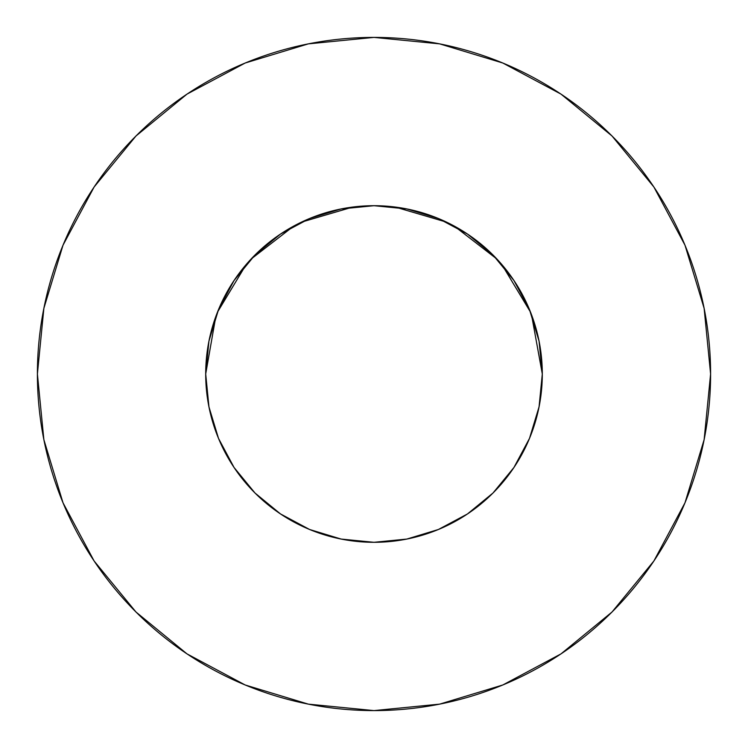 <?xml version="1.0" encoding="UTF-8"?>
<svg xmlns="http://www.w3.org/2000/svg" width="748" height="748" viewBox="0 0 748 748"><rect width="100%" height="100%" fill="white"/><g stroke="black" fill="none" stroke-linecap="round" stroke-linejoin="round"><path stroke-width="1.12" d="M530.098 436.907L532.856 429.586L529.481 438.431L539.065 406.837L542.3 374A168.3 168.3 0 0 1 374 542.3A168.3 168.3 0 0 1 205.7 374A168.3 168.3 0 0 1 374 205.7A168.3 168.3 0 0 1 542.3 374L539.065 341.163L529.49 309.597L513.932 280.5L493.007 254.993L467.5 234.068L438.403 218.51L406.837 208.935L374 205.7L341.163 208.935L309.597 218.51L280.5 234.068L254.993 254.993L234.068 280.5L218.51 309.597L208.935 341.163L205.7 374L208.982 407.099M37.4 374A336.6 336.6 0 0 1 374 37.4A336.6 336.6 0 0 1 710.6 374A336.6 336.6 0 0 1 374 710.6A336.6 336.6 0 0 1 37.4 374L43.87 439.665L63.019 502.815L94.126 561.009L135.986 612.014L186.991 653.874L245.185 684.981L308.335 704.13L374 710.6L439.665 704.13L502.815 684.981L561.009 653.874L612.014 612.014L653.874 561.009L684.981 502.815L704.13 439.665L710.6 374L704.13 308.335L684.981 245.185L653.874 186.991L612.014 135.986L561.009 94.126L502.815 63.019L439.665 43.87L374 37.4L308.335 43.87L245.185 63.019L186.991 94.126L135.986 135.986L94.126 186.991L63.019 245.185L43.87 308.335L37.4 374M378.815 205.765L374.056 205.7L378.815 205.765M538.018 411.709L539.691 403.527M513.988 467.416L515.017 465.854M369.185 542.235L374 542.3L406.837 539.065L438.403 529.49L467.509 513.932L493.007 493.007L513.932 467.5L529.49 438.403M280.406 513.876L309.597 529.49L341.163 539.065L373.944 542.3L378.815 542.235M254.965 492.979L257.172 495.148M215.144 429.595L217.032 434.71M255.012 493.025L255.554 493.568L255.012 493.025M209.982 411.709L208.309 403.527M532.856 429.595L530.968 434.71M395.159 207.037L446.547 222.137M454.12 225.989L497.009 259.135M501.824 264.521L530.538 312.187M531.519 314.721L542.3 373.972M205.7 373.972L215.798 316.572M217.462 312.187L246.176 264.521M250.991 259.135L293.88 225.989M301.453 222.137L352.841 207.037M653.874 186.991L612.014 135.986L561.094 94.192M186.991 94.126L135.986 135.986L94.192 186.907M94.126 561.009L135.986 612.014L186.907 653.808M561.009 653.874L612.014 612.014L653.808 561.094M234.068 467.5L254.993 493.007L280.5 513.932L254.993 493.007L234.068 467.5L218.51 438.403L208.935 406.837M467.5 513.932L493.007 493.007L513.932 467.5M513.932 280.5L493.007 254.993L467.5 234.068M280.5 234.068L254.993 254.993L234.068 280.5"/></g></svg>
